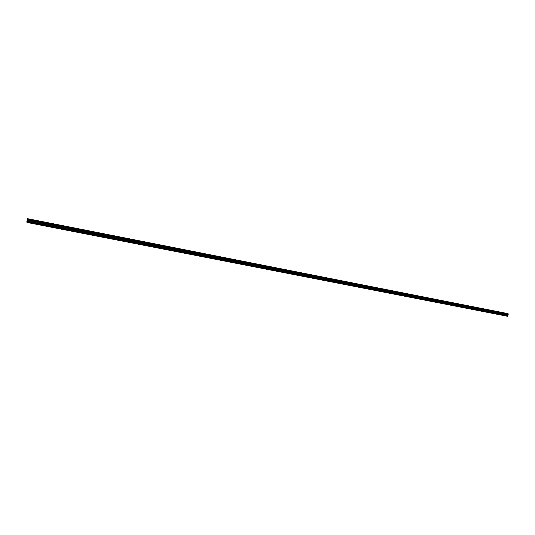 <?xml version="1.0" encoding="UTF-8"?>
<svg xmlns="http://www.w3.org/2000/svg" width="535" height="535" viewBox="0 0 535 535"><rect width="100%" height="100%" fill="white"/><g stroke="black" fill="none" stroke-linecap="round" stroke-linejoin="round"><path stroke-width="0.4" stroke-dasharray="2.67 2.01" d="M502.198 313.597L502.987 313.771L502.198 313.597M501.863 315.155L502.659 315.329L501.863 315.155M36.24 221.951L37.042 222.125L36.24 221.951M35.805 224.125L36.607 224.299L35.805 224.125M53.56 225.355L54.363 225.529L53.56 225.355M53.125 227.509L53.928 227.683L53.125 227.509M70.52 228.692L71.322 228.866L70.52 228.692M70.092 230.819L70.894 230.993L70.092 230.819M87.138 231.963L87.934 232.136L87.138 231.963M86.71 234.069L87.513 234.243L86.71 234.069M103.415 235.166L104.211 235.34L103.415 235.166M102.994 237.246L103.79 237.42L102.994 237.246M119.365 238.302L120.168 238.476L119.365 238.302M118.951 240.362L119.746 240.536L118.951 240.362M135.007 241.379L135.803 241.552L135.007 241.379M134.593 243.418L135.388 243.592L134.593 243.418M150.335 244.395L151.131 244.569L150.335 244.395M149.92 246.414L150.723 246.588L149.92 246.414M165.368 247.351L166.164 247.524L165.368 247.351M164.961 249.35L165.756 249.524L164.961 249.35M180.108 250.246L180.91 250.42L180.108 250.246M179.707 252.232L180.502 252.406L179.707 252.232M194.573 253.095L195.369 253.269L194.573 253.095M194.172 255.055L194.967 255.228L194.172 255.055M208.764 255.884L209.559 256.058L208.764 255.884M208.362 257.83L209.158 258.004L208.362 257.83M222.687 258.626L223.483 258.793L222.687 258.626M222.292 260.552L223.088 260.726L222.292 260.552M236.35 261.307L237.145 261.481L236.35 261.307M235.962 263.22L236.758 263.394L235.962 263.22M249.765 263.949L250.561 264.123L249.765 263.949M249.377 265.841L250.173 266.015L249.377 265.841M262.939 266.537L263.735 266.711L262.939 266.537M262.551 268.416L263.347 268.59L262.551 268.416M275.873 269.085L276.669 269.259L275.873 269.085M275.492 270.937L276.287 271.111L275.492 270.937M288.572 271.579L289.368 271.753L288.572 271.579M288.198 273.418L288.994 273.592L288.198 273.418M301.051 274.034L301.847 274.208L301.051 274.034M300.677 275.859L301.472 276.033L300.677 275.859M313.309 276.448L314.105 276.622L313.309 276.448M312.935 278.253L313.731 278.427L312.935 278.253M325.36 278.815L326.156 278.989L325.36 278.815M324.986 280.608L325.782 280.781L324.986 280.608M337.197 281.142L337.993 281.316L337.197 281.142M336.823 282.921L337.618 283.095L336.823 282.921M348.827 283.43L349.622 283.603L348.827 283.43M348.466 285.195L349.261 285.369L348.466 285.195M360.269 285.683L361.065 285.857L360.269 285.683M359.901 287.429L360.697 287.603L359.901 287.429M371.511 287.897L372.306 288.071L371.511 287.897M371.15 289.622L371.945 289.803L371.15 289.622M382.572 290.07L383.368 290.244L382.572 290.07M382.211 291.789L383.007 291.963L382.211 291.789M393.446 292.21L394.241 292.384L393.446 292.21M393.091 293.909L393.887 294.083L393.091 293.909M404.146 294.31L404.941 294.484L404.146 294.31M403.791 296.002L404.587 296.176L403.791 296.002M414.665 296.383L415.461 296.557L414.665 296.383M414.317 298.055L415.113 298.229L414.317 298.055M425.017 298.416L425.813 298.59L425.017 298.416M424.67 300.082L425.465 300.255L424.67 300.082M435.209 300.423L436.005 300.596L435.209 300.423M434.861 302.068L435.657 302.242L434.861 302.068M445.234 302.395L446.029 302.569L445.234 302.395M444.893 304.027L445.682 304.201L444.893 304.027M455.104 304.335L455.894 304.509L455.104 304.335M454.763 305.953L455.553 306.127L454.763 305.953M464.815 306.247L465.611 306.415L464.815 306.247M464.474 307.852L465.269 308.026L464.474 307.852M474.378 308.127L475.174 308.3L474.378 308.127M474.043 309.725L474.833 309.899L474.043 309.725M483.794 309.979L484.59 310.153L483.794 309.979M483.459 311.564L484.255 311.738L483.459 311.564M493.063 311.805L493.858 311.972L493.063 311.805M492.735 313.376L493.524 313.543L492.735 313.376M503.06 313.791L501.736 313.503L503.06 313.791M36.594 222.058L35.256 221.764L36.594 222.058M53.941 225.469L52.604 225.181L53.941 225.469M70.928 228.806L69.59 228.519L70.928 228.806M87.566 232.083L86.235 231.789L87.566 232.083M103.87 235.286L102.539 234.999L103.87 235.286M119.847 238.429L118.516 238.142L119.847 238.429M135.509 241.506L134.171 241.218L135.509 241.506M150.857 244.528L149.526 244.241L150.857 244.528M165.91 247.491L164.579 247.197L165.91 247.491M180.669 250.393L179.345 250.099L180.669 250.393M195.155 253.242L193.824 252.948L195.155 253.242M209.359 256.031L208.028 255.743L209.359 256.031M223.302 258.773L221.971 258.485L223.302 258.773M236.985 261.468L235.654 261.18L236.985 261.468M250.413 264.109L249.083 263.815L250.413 264.109M263.601 266.697L262.27 266.41L263.601 266.697M276.548 269.245L275.217 268.958L276.548 269.245M289.261 271.747L287.937 271.459L289.261 271.747M301.753 274.201L300.429 273.913L301.753 274.201M314.025 276.615L312.701 276.327L314.025 276.615M326.082 278.989L324.758 278.702L326.082 278.989M337.933 281.316L336.602 281.029L337.933 281.316M349.576 283.61L348.252 283.323L349.576 283.61M361.025 285.857L359.701 285.57L361.025 285.857L360.677 287.596M372.28 288.071L370.956 287.783L372.28 288.071L371.925 289.789M383.348 290.251L382.023 289.963L383.348 290.251L382.986 291.95M394.235 292.391L392.911 292.103L394.235 292.391L393.867 294.076M404.941 294.497L403.611 294.21L404.941 294.497L404.567 296.169M415.468 296.564L414.143 296.276L415.468 296.564M425.833 298.604L424.509 298.316L425.833 298.604M436.025 300.61L434.701 300.322L436.025 300.61M446.056 302.583L444.732 302.295L446.056 302.583M455.934 304.522L454.61 304.234L455.934 304.522M465.657 306.435L464.333 306.147L465.657 306.435M475.22 308.32L473.903 308.033L475.22 308.32M484.643 310.173L483.326 309.885L484.643 310.173M493.925 311.999L492.601 311.711L493.925 311.999M507.688 316.339L26.75 222.326M27.278 219.537L506.077 313.898L506.25 314.359L505.669 315.75L26.75 222.145M506.077 313.898L27.365 219.123M27.546 218.695L506.143 313.597M26.75 222.299L505.729 315.891M26.877 221.523L505.756 315.309M27.278 219.985L506.224 314.246M506.411 313.363L27.526 218.748M27.385 219.076L506.184 313.57M26.75 222.112L505.655 315.724M505.735 315.349L26.857 221.584M506.23 314.286L27.272 220.039M506.07 313.791L27.298 219.39M27.325 219.256L506.09 313.691M506.097 315.001L27.078 221.042M27.098 220.982L506.117 314.961M506.244 314.359L27.265 220.139M506.103 313.938L27.285 219.591M506.244 314.312L27.272 220.079M502.646 315.322L502.974 313.764M36.561 224.285L37.002 222.112M53.888 227.669L54.316 225.516M70.847 230.98L71.275 228.853M87.466 234.23L87.894 232.123M103.75 237.406L104.171 235.326M119.706 240.523L120.128 238.463M135.348 243.579L135.763 241.539M150.683 246.575L151.097 244.555M165.716 249.511L166.131 247.511M180.469 252.393L180.87 250.413M194.934 255.222L195.335 253.256M209.125 257.99L209.526 256.044M223.055 260.712L223.449 258.786M236.724 263.38L237.119 261.475M250.146 266.002L250.534 264.109M263.32 268.577L263.701 266.704M276.254 271.105L276.642 269.245M288.96 273.586L289.341 271.747M301.446 276.027L301.82 274.201M313.704 278.421L314.078 276.608M325.755 280.775L326.129 278.982M337.598 283.089L337.966 281.31M349.235 285.362L349.602 283.597M415.093 298.222L415.441 296.55M425.445 300.249L425.8 298.584M435.637 302.235L435.985 300.59M445.668 304.194L446.009 302.563M455.539 306.127L455.88 304.502M465.256 308.02L465.59 306.415M474.819 309.892L475.154 308.294M484.235 311.731L484.57 310.146M493.511 313.543L493.845 311.972M503.281 313.831L503.509 312.761M37.417 222.192L37.711 220.714M54.73 225.596L55.025 224.132M71.683 228.933L71.978 227.482M88.288 232.197L88.583 230.766M104.566 235.4L104.853 233.982M120.509 238.536L120.796 237.132M136.144 241.613L136.425 240.222M151.472 244.629L151.753 243.244M166.499 247.585L166.78 246.22M181.238 250.48L181.512 249.129M195.696 253.329L195.97 251.985M209.88 256.118L210.155 254.787M223.804 258.853L224.078 257.542M237.466 261.541L237.734 260.237M250.882 264.183L251.149 262.892M264.049 266.771L264.317 265.494M276.983 269.319L277.244 268.048M289.682 271.813L289.943 270.556M302.161 274.268L302.415 273.024M314.413 276.682L314.674 275.445M326.457 279.049L326.711 277.825M338.294 281.377L338.548 280.159M349.93 283.664L350.178 282.46M361.366 285.917L361.613 284.72M372.614 288.124L372.862 286.941M383.669 290.298L383.916 289.127M394.542 292.438L394.783 291.274M405.236 294.544L405.483 293.387M415.762 296.611L416.003 295.467M426.114 298.65L426.348 297.513M436.299 300.65L436.533 299.526M446.324 302.623L446.558 301.506M456.188 304.569L456.422 303.452M465.905 306.475L466.132 305.371M475.468 308.354L475.695 307.264M484.877 310.206L485.111 309.123M494.153 312.032L494.38 310.955M501.736 315.135L502.064 313.577M35.31 224.045L35.751 221.871M52.657 227.428L53.085 225.282M69.637 230.745L70.065 228.619M86.275 233.996L86.703 231.889M102.573 237.179L103.001 235.092M118.549 240.302L118.971 238.236M134.205 243.358L134.619 241.312M149.553 246.354L149.967 244.334M164.606 249.297L165.014 247.29M179.365 252.179L179.773 250.193M193.844 255.008L194.245 253.042M208.048 257.783L208.449 255.83M221.985 260.505L222.386 258.572M235.667 263.173L236.062 261.261M249.096 265.795L249.484 263.902M262.284 268.369L262.665 266.497M275.231 270.897L275.612 269.045M287.944 273.385L288.325 271.539M300.429 275.819L300.81 274M312.701 278.22L313.075 276.408M324.758 280.574L325.133 278.782M336.609 282.888L336.976 281.109M348.252 285.162L348.619 283.396M359.701 287.395L360.062 285.65M370.956 289.596L371.317 287.863M382.023 291.756L382.378 290.037M392.904 293.882L393.258 292.177M403.611 295.975L403.965 294.283M414.143 298.028L414.491 296.357M424.502 300.055L424.85 298.39M434.701 302.041L435.042 300.396M444.732 304L445.073 302.369M454.603 305.933L454.944 304.308M464.327 307.832L464.668 306.221M473.896 309.698L474.231 308.1M483.319 311.537L483.653 309.952M492.595 313.349L492.929 311.778M501.756 313.51L501.984 312.44M35.33 221.791L35.631 220.293M52.677 225.202L52.978 223.717M69.664 228.539L69.958 227.074M86.302 231.815L86.596 230.364M102.606 235.019L102.894 233.581M118.583 238.162L118.87 236.737M134.238 241.238L134.526 239.834M149.593 244.261L149.874 242.863M164.64 247.217L164.92 245.839M179.406 250.119L179.68 248.755M193.884 252.968L194.158 251.617M208.088 255.763L208.362 254.419M222.025 258.505L222.299 257.174M235.708 261.194L235.982 259.876M249.136 263.835L249.404 262.531M262.324 266.43L262.591 265.139M275.271 268.971L275.532 267.694M287.984 271.472L288.245 270.208M300.469 273.927L300.73 272.676M312.741 276.341L313.002 275.097M324.798 278.715L325.053 277.478M336.649 281.042L336.903 279.818M348.292 283.336L348.546 282.119M359.741 285.583L359.988 284.379M370.989 287.797L371.243 286.606M382.057 289.97L382.304 288.793M392.944 292.117L393.185 290.94M403.644 294.217L403.892 293.053M414.177 296.29L414.418 295.133M424.536 298.329L424.777 297.186M434.728 300.329L434.968 299.199M444.766 302.302L445 301.178M454.636 304.248L454.87 303.131M464.353 306.16L464.587 305.05M473.923 308.04L474.157 306.943M483.346 309.892L483.573 308.802M492.621 311.718L492.849 310.634"/><path stroke-width="0.8" d="M503.288 312.714L501.964 312.433L503.288 312.714M36.895 220.56L35.557 220.273L36.895 220.56M54.242 223.984L52.905 223.697L54.242 223.984M71.222 227.342L69.891 227.054L71.222 227.342M87.86 230.632L86.53 230.344L87.86 230.632M104.164 233.849L102.827 233.561L104.164 233.849M120.134 237.005L118.803 236.717L120.134 237.005M135.79 240.101L134.459 239.814L135.79 240.101M151.144 243.131L149.813 242.843L151.144 243.131M166.191 246.107L164.86 245.819L166.191 246.107M180.95 249.022L179.62 248.735L180.95 249.022M195.429 251.885L194.098 251.597L195.429 251.885M209.633 254.693L208.309 254.406L209.633 254.693M223.576 257.449L222.246 257.161L223.576 257.449M237.252 260.15L235.928 259.863L237.252 260.15M250.681 262.805L249.357 262.518L250.681 262.805M263.869 265.407L262.538 265.119L263.869 265.407M276.809 267.968L275.485 267.681L276.809 267.968M289.529 270.476L288.198 270.188L289.529 270.476M302.014 272.944L300.69 272.656L302.014 272.944M314.286 275.371L312.955 275.084L314.286 275.371M326.337 277.752L325.012 277.464L326.337 277.752M338.187 280.093L336.856 279.805L338.187 280.093M349.83 282.393L348.506 282.105L349.83 282.393M361.279 284.653L359.948 284.373L361.279 284.653M372.534 286.88L371.203 286.593L372.534 286.88M383.595 289.067L382.271 288.78L383.595 289.067M394.482 291.214L393.151 290.933L394.482 291.214M405.182 293.334L403.858 293.046L405.182 293.334M415.715 295.414L414.384 295.126L415.715 295.414M426.074 297.46L424.743 297.172L426.074 297.46M436.266 299.473L434.942 299.185L436.266 299.473M446.297 301.459L444.973 301.172L446.297 301.459M456.168 303.405L454.844 303.118L456.168 303.405M465.885 305.325L464.567 305.044L465.885 305.325M475.454 307.217L474.13 306.929L475.454 307.217M484.877 309.076L483.553 308.795L484.877 309.076M494.153 310.915L492.829 310.628L494.153 310.915M508.089 313.737L28.194 218.889L508.21 314.025L28.188 219.363L508.21 314.025M27.519 222.567L507.702 316.325L27.519 222.567L26.75 222.112L27.559 218.661L508.083 313.697M508.237 314.072L28.081 219.832L508.176 314.366M27.532 222.54L507.802 316.232L507.902 315.837L27.713 221.784L27.92 220.233L508.136 314.393M507.875 314.654L507.896 315.79M27.586 222.406L507.702 316.319M27.599 222.373L27.706 221.844L507.896 315.837M507.902 314.62L27.92 220.233M27.94 220.179L28.081 219.832M28.108 219.785L28.188 219.363M28.188 219.31L28.188 218.935M28.194 218.889L27.559 218.661M508.069 313.671L28.194 218.848M508.25 314.179L28.174 219.51M28.148 219.644L508.23 314.272M27.887 220.326L507.835 314.72M507.708 315.322L27.72 221.169M27.713 221.236L507.708 315.362M27.907 220.266L507.855 314.68"/></g></svg>
